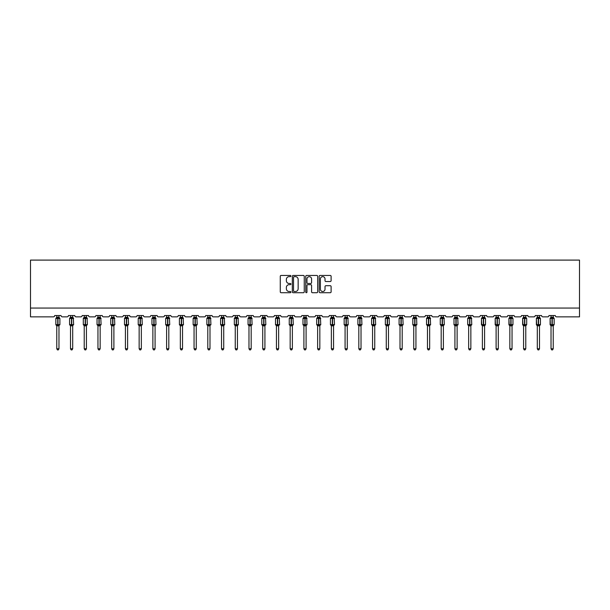 <?xml version="1.0" encoding="UTF-8"?>
<svg xmlns="http://www.w3.org/2000/svg" width="610" height="610" viewBox="0 0 610 610"><rect width="100%" height="100%" fill="white"/><g stroke="black" fill="none" stroke-linecap="round" stroke-linejoin="round"><path stroke-width="0.91" d="M290.917 276.04A0.602 0.602 0 0 0 290.314 275.438L281.134 275.438A0.862 0.862 0 0 0 280.272 276.299L280.272 291.847A0.862 0.862 0 0 0 281.134 292.716L290.314 292.716A0.602 0.602 0 0 0 290.917 292.106A0.602 0.602 0 0 0 290.314 291.504L289.125 291.504A2.768 2.768 0 0 1 286.364 288.743L286.364 287.447A2.768 2.768 0 0 1 289.125 284.679L290.314 284.679A0.602 0.602 0 0 0 290.917 284.077A0.602 0.602 0 0 0 290.314 283.475L289.125 283.475A2.768 2.768 0 0 1 286.364 280.707L286.364 279.41A2.768 2.768 0 0 1 289.125 276.65L290.314 276.65A0.602 0.602 0 0 0 290.917 276.04M330.246 281.53A0.862 0.862 0 0 0 331.108 280.661L331.108 276.299A0.862 0.862 0 0 0 330.246 275.438L320.052 275.438A0.862 0.862 0 0 0 319.19 276.299L319.19 291.847A0.862 0.862 0 0 0 320.052 292.716L330.246 292.716A0.862 0.862 0 0 0 331.108 291.847L331.108 286.578A0.862 0.862 0 0 0 330.246 285.716L325.885 285.716A0.862 0.862 0 0 0 325.023 286.578L325.023 289.193A2.31 2.31 0 0 1 322.713 291.504A2.31 2.31 0 0 1 320.395 289.193L320.395 278.961A2.31 2.31 0 0 1 322.713 276.65A2.31 2.31 0 0 1 325.023 278.961L325.023 280.661A0.862 0.862 0 0 0 325.885 281.53L330.246 281.53M579.5 308.058L579.5 260.096L30.5 260.096L30.5 316.857L53.383 316.857A1.319 1.319 0 0 0 54.702 315.538L61.038 315.538A1.319 1.319 0 0 0 62.357 316.857L67.115 316.857A1.319 1.319 0 0 0 68.434 315.538L74.771 315.538A1.319 1.319 0 0 0 76.09 316.857L80.84 316.857A1.319 1.319 0 0 0 82.159 315.538L88.496 315.538A1.319 1.319 0 0 0 89.815 316.857L94.573 316.857A1.319 1.319 0 0 0 95.892 315.538L102.228 315.538A1.319 1.319 0 0 0 103.547 316.857L108.298 316.857A1.319 1.319 0 0 0 109.617 315.538L115.953 315.538A1.319 1.319 0 0 0 117.28 316.857L122.03 316.857A1.319 1.319 0 0 0 123.35 315.538L129.686 315.538A1.319 1.319 0 0 0 131.005 316.857L135.755 316.857A1.319 1.319 0 0 0 137.082 315.538L143.419 315.538A1.319 1.319 0 0 0 144.738 316.857L149.488 316.857A1.319 1.319 0 0 0 150.807 315.538L157.144 315.538A1.319 1.319 0 0 0 158.463 316.857L163.221 316.857A1.319 1.319 0 0 0 164.54 315.538L170.876 315.538A1.319 1.319 0 0 0 172.195 316.857L176.946 316.857A1.319 1.319 0 0 0 178.265 315.538L184.601 315.538A1.319 1.319 0 0 0 185.92 316.857L190.678 316.857A1.319 1.319 0 0 0 191.998 315.538L198.334 315.538A1.319 1.319 0 0 0 199.653 316.857L204.403 316.857A1.319 1.319 0 0 0 205.722 315.538L212.059 315.538A1.319 1.319 0 0 0 213.386 316.857L218.136 316.857A1.319 1.319 0 0 0 219.455 315.538L225.791 315.538A1.319 1.319 0 0 0 227.111 316.857L231.861 316.857A1.319 1.319 0 0 0 233.188 315.538L239.524 315.538A1.319 1.319 0 0 0 240.843 316.857L245.594 316.857A1.319 1.319 0 0 0 246.913 315.538L253.249 315.538A1.319 1.319 0 0 0 254.568 316.857L259.326 316.857A1.319 1.319 0 0 0 260.645 315.538L266.982 315.538A1.319 1.319 0 0 0 268.301 316.857L273.051 316.857A1.319 1.319 0 0 0 274.37 315.538L280.707 315.538A1.319 1.319 0 0 0 282.026 316.857L286.784 316.857A1.319 1.319 0 0 0 288.103 315.538L294.439 315.538A1.319 1.319 0 0 0 295.758 316.857L300.509 316.857A1.319 1.319 0 0 0 301.828 315.538L308.172 315.538A1.319 1.319 0 0 0 309.491 316.857L314.241 316.857A1.319 1.319 0 0 0 315.561 315.538L321.897 315.538A1.319 1.319 0 0 0 323.216 316.857L327.974 316.857A1.319 1.319 0 0 0 329.293 315.538L335.63 315.538A1.319 1.319 0 0 0 336.949 316.857L341.699 316.857A1.319 1.319 0 0 0 343.018 315.538L349.355 315.538A1.319 1.319 0 0 0 350.674 316.857L355.432 316.857A1.319 1.319 0 0 0 356.751 315.538L363.087 315.538A1.319 1.319 0 0 0 364.406 316.857L369.157 316.857A1.319 1.319 0 0 0 370.476 315.538L376.812 315.538A1.319 1.319 0 0 0 378.139 316.857L382.889 316.857A1.319 1.319 0 0 0 384.208 315.538L390.545 315.538A1.319 1.319 0 0 0 391.864 316.857L396.614 316.857A1.319 1.319 0 0 0 397.941 315.538L404.278 315.538A1.319 1.319 0 0 0 405.597 316.857L410.347 316.857A1.319 1.319 0 0 0 411.666 315.538L418.002 315.538A1.319 1.319 0 0 0 419.322 316.857L424.08 316.857A1.319 1.319 0 0 0 425.399 315.538L431.735 315.538A1.319 1.319 0 0 0 433.054 316.857L437.805 316.857A1.319 1.319 0 0 0 439.124 315.538L445.46 315.538A1.319 1.319 0 0 0 446.779 316.857L451.537 316.857A1.319 1.319 0 0 0 452.856 315.538L459.193 315.538A1.319 1.319 0 0 0 460.512 316.857L465.262 316.857A1.319 1.319 0 0 0 466.581 315.538L472.918 315.538A1.319 1.319 0 0 0 474.245 316.857L478.995 316.857A1.319 1.319 0 0 0 480.314 315.538L486.65 315.538A1.319 1.319 0 0 0 487.969 316.857L492.72 316.857A1.319 1.319 0 0 0 494.047 315.538L500.383 315.538A1.319 1.319 0 0 0 501.702 316.857L506.452 316.857A1.319 1.319 0 0 0 507.772 315.538L514.108 315.538A1.319 1.319 0 0 0 515.427 316.857L520.185 316.857A1.319 1.319 0 0 0 521.504 315.538L527.841 315.538A1.319 1.319 0 0 0 529.16 316.857L533.91 316.857A1.319 1.319 0 0 0 535.229 315.538L541.566 315.538A1.319 1.319 0 0 0 542.885 316.857L547.643 316.857A1.319 1.319 0 0 0 548.962 315.538L555.298 315.538A1.319 1.319 0 0 0 556.617 316.857L579.5 316.857L579.5 308.058L30.5 308.058M304.245 276.299A0.862 0.862 0 0 0 303.383 275.438L293.189 275.438A0.862 0.862 0 0 0 292.32 276.299L292.32 291.847A0.862 0.862 0 0 0 293.189 292.716L303.383 292.716A0.862 0.862 0 0 0 304.245 291.847L304.245 276.299M306.616 275.438L316.811 275.438A0.862 0.862 0 0 1 317.68 276.299L317.68 291.847A0.862 0.862 0 0 1 316.811 292.716L312.45 292.716A0.862 0.862 0 0 1 311.588 291.847L311.588 285.541A0.862 0.862 0 0 0 310.726 284.679L307.829 284.679A0.862 0.862 0 0 0 306.967 285.541L306.967 292.106A0.602 0.602 0 0 1 306.357 292.716A0.602 0.602 0 0 1 305.755 292.106L305.755 276.299A0.862 0.862 0 0 1 306.616 275.438M294.134 276.65A0.602 0.602 0 0 0 293.532 277.253L293.532 290.901A0.602 0.602 0 0 0 294.134 291.504L295.392 291.504A2.768 2.768 0 0 0 298.153 288.743L298.153 279.41A2.768 2.768 0 0 0 295.392 276.65L294.134 276.65M311.588 278.999A2.31 2.31 0 0 0 309.278 276.688A2.31 2.31 0 0 0 306.967 278.999L306.967 282.605A0.862 0.862 0 0 0 307.829 283.475L310.726 283.475A0.862 0.862 0 0 0 311.588 282.605L311.588 278.999M58.972 315.538L58.972 317.291A0.968 0.923 180 0 0 59.483 318.1L56.135 318.054A0.442 0.442 0 0 0 55.845 318.466L55.845 324.627A0.442 0.442 0 0 0 56.135 325.038L59.483 324.993A0.968 0.923 -0 0 0 58.972 325.809L56.768 325.801A0.968 0.923 -0 0 0 56.265 324.993L56.265 324.993M56.768 315.538L56.768 317.33L57.736 317.2L57.736 324.627L59.894 324.627L59.894 318.466L55.845 318.466L55.845 324.627L57.736 324.627L57.736 325.892M58.972 325.809L58.972 348.76L56.768 348.76L56.768 325.801M57.736 317.2L58.972 317.284M56.448 318.382L56.768 317.33M58.972 317.33L59.292 318.382L58.972 317.33M56.448 324.711L56.768 325.763M59.292 324.711L58.972 325.763M58.972 348.76L58.308 349.904L57.431 349.904L56.768 348.76M59.894 318.466L59.605 318.054A0.442 0.442 0 0 1 59.734 318.123M59.605 325.038L59.894 324.627A0.442 0.442 0 0 1 59.871 324.772M72.697 315.538L72.697 317.284A0.968 0.923 180 0 0 73.208 318.1L69.868 318.054A0.442 0.442 0 0 0 69.578 318.466L69.578 324.627A0.442 0.442 0 0 0 69.868 325.038L69.578 324.627L73.627 324.627L73.337 318.054A0.442 0.442 0 0 1 73.459 318.123M73.337 325.038L73.627 324.627A0.442 0.442 0 0 1 73.596 324.772M72.697 325.809L70.501 325.801A0.968 0.923 -0 0 0 69.99 324.993L73.208 324.993A0.968 0.923 -0 0 0 72.697 325.809L72.697 348.76L72.041 349.904L71.164 349.904L70.501 348.76L70.501 325.801M86.429 315.538L86.429 317.284A0.968 0.923 180 0 0 86.94 318.1L83.593 318.054A0.442 0.442 0 0 0 83.303 318.466L83.303 324.627A0.442 0.442 0 0 0 83.593 325.038L83.303 324.627L87.352 324.627L87.062 318.054A0.442 0.442 0 0 1 87.192 318.123M87.062 325.038L87.352 324.627A0.442 0.442 0 0 1 87.329 324.772M86.429 325.809L84.226 325.801A0.968 0.923 -0 0 0 83.722 324.993L86.94 324.993A0.968 0.923 -0 0 0 86.429 325.809L86.429 348.76L85.766 349.904L84.889 349.904L84.226 348.76L84.226 325.801M100.162 315.538L100.162 317.284A0.968 0.923 180 0 0 100.665 318.1L97.325 318.054A0.442 0.442 0 0 0 97.036 318.466L97.036 324.627A0.442 0.442 0 0 0 97.325 325.038L97.036 324.627L101.085 324.627L100.795 318.054A0.442 0.442 0 0 1 100.925 318.123M100.795 325.038L101.085 324.627A0.442 0.442 0 0 1 101.062 324.772M100.162 325.809L97.958 325.801A0.968 0.923 -0 0 0 97.447 324.993L100.665 324.993A0.968 0.923 -0 0 0 100.162 325.809L100.162 348.76L99.499 349.904L98.622 349.904L97.958 348.76L97.958 325.801M113.887 315.538L113.887 317.284A0.968 0.923 180 0 0 114.398 318.1L111.05 318.054A0.442 0.442 0 0 0 110.761 318.466L110.761 324.627A0.442 0.442 0 0 0 111.05 325.038L110.761 324.627L114.81 324.627L114.527 318.054A0.442 0.442 0 0 1 114.65 318.123M114.527 325.038L114.81 324.627A0.442 0.442 0 0 1 114.787 324.772M113.887 325.809L111.691 325.801A0.968 0.923 -0 0 0 111.18 324.993L114.398 324.993A0.968 0.923 -0 0 0 113.887 325.809L113.887 348.76L113.231 349.904L112.347 349.904L111.691 348.76L111.691 325.801M70.501 325.946L69.99 324.993M70.501 348.76L72.697 348.76M70.501 315.538L70.501 317.33L72.697 317.291M70.18 318.382L70.501 317.33M72.704 317.33L73.017 318.382L72.704 317.33M70.18 324.711L70.501 325.763M73.017 324.711L72.704 325.763M84.226 325.946L83.722 324.993M84.226 348.76L86.429 348.76M84.226 315.538L84.226 317.33L86.429 317.291M83.913 318.382L84.226 317.33M86.429 317.33L86.75 318.382L86.429 317.33M83.913 324.711L84.226 325.763M86.75 324.711L86.429 325.763M97.958 325.946L97.447 324.993M97.958 348.76L100.162 348.76M97.958 315.538L97.958 317.33L100.162 317.291M97.638 318.382L97.958 317.33M100.162 317.33L100.475 318.382L100.162 317.33M97.638 324.711L97.958 325.763M100.475 324.711L100.162 325.763M111.691 325.946L111.18 324.993M111.691 348.76L113.887 348.76M111.691 315.538L111.691 317.33L113.887 317.291M111.371 318.382L111.691 317.33M113.887 317.33L114.207 318.382L113.887 317.33M111.371 324.711L111.691 325.763M114.207 324.711L113.887 325.763M127.62 315.538L127.62 317.284A0.968 0.923 180 0 0 128.123 318.1L124.783 318.054A0.442 0.442 0 0 0 124.493 318.466L124.493 324.627A0.442 0.442 0 0 0 124.783 325.038L124.493 324.627L128.542 324.627L128.252 318.054A0.442 0.442 0 0 1 128.382 318.123M128.252 325.038L128.542 324.627A0.442 0.442 0 0 1 128.519 324.772M127.62 325.809L125.416 325.801A0.968 0.923 -0 0 0 124.913 324.993L128.123 324.993A0.968 0.923 -0 0 0 127.62 325.809L127.62 348.76L126.956 349.904L126.079 349.904L125.416 348.76L125.416 325.801M125.416 325.946L124.913 324.993M125.416 348.76L127.62 348.76M125.416 315.538L125.416 317.33L127.62 317.291M125.096 318.382L125.416 317.33M127.62 317.33L127.94 318.382L127.62 317.33M125.096 324.711L125.416 325.763M127.94 324.711L127.62 325.763M141.345 315.538L141.345 317.284A0.968 0.923 180 0 0 141.855 318.1L138.508 318.054A0.442 0.442 0 0 0 138.226 318.466L138.226 324.627A0.442 0.442 0 0 0 138.508 325.038L138.226 324.627L142.275 324.627L141.985 318.054A0.442 0.442 0 0 1 142.107 318.123M141.985 325.038L142.275 324.627A0.442 0.442 0 0 1 142.244 324.772M141.345 325.809L139.149 325.801A0.968 0.923 -0 0 0 138.638 324.993L141.855 324.993A0.968 0.923 -0 0 0 141.345 325.809L141.345 348.76L140.689 349.904L139.804 349.904L139.149 348.76L139.149 325.801M139.149 325.946L138.638 324.993M139.149 348.76L141.345 348.76M139.149 315.538L139.149 317.33L141.345 317.291M138.828 318.382L139.149 317.33M141.345 317.33L141.665 318.382L141.345 317.33M138.828 324.711L139.149 325.763M141.665 324.711L141.345 325.763M155.077 315.538L155.077 317.284A0.968 0.923 180 0 0 155.588 318.1L152.241 318.054A0.442 0.442 0 0 0 151.951 318.466L151.951 324.627A0.442 0.442 0 0 0 152.241 325.038L151.951 324.627L156 324.627L155.71 318.054A0.442 0.442 0 0 1 155.84 318.123M155.71 325.038L156 324.627A0.442 0.442 0 0 1 155.977 324.772M155.077 325.809L152.874 325.801A0.968 0.923 -0 0 0 152.37 324.993L155.588 324.993A0.968 0.923 -0 0 0 155.077 325.809L155.077 348.76L154.414 349.904L153.537 349.904L152.874 348.76L152.874 325.801M152.874 325.946L152.37 324.993M152.874 348.76L155.077 348.76M152.874 315.538L152.874 317.33L155.077 317.291M152.561 318.382L152.874 317.33M155.077 317.33L155.398 318.382L155.077 317.33M152.561 324.711L152.874 325.763M155.398 324.711L155.077 325.763M168.81 315.538L168.81 317.284A0.968 0.923 180 0 0 169.313 318.1L165.973 318.054A0.442 0.442 0 0 0 165.684 318.466L165.684 324.627A0.442 0.442 0 0 0 165.973 325.038L165.684 324.627L169.732 324.627L169.443 318.054A0.442 0.442 0 0 1 169.565 318.123M169.443 325.038L169.732 324.627A0.442 0.442 0 0 1 169.71 324.772M168.81 325.809L166.606 325.801A0.968 0.923 -0 0 0 166.095 324.993L169.313 324.993A0.968 0.923 -0 0 0 168.81 325.809L168.81 348.76L168.147 349.904L167.27 349.904L166.606 348.76L166.606 325.801M166.606 325.946L166.095 324.993M166.606 348.76L168.81 348.76M166.606 315.538L166.606 317.33L168.81 317.291M166.286 318.382L166.606 317.33M168.81 317.33L169.123 318.382L168.81 317.33M166.286 324.711L166.606 325.763M169.123 324.711L168.81 325.763M182.535 315.538L182.535 317.284A0.968 0.923 180 0 0 183.046 318.1L179.698 318.054A0.442 0.442 0 0 0 179.409 318.466L179.409 324.627A0.442 0.442 0 0 0 179.698 325.038L179.409 324.627L183.457 324.627L183.168 318.054A0.442 0.442 0 0 1 183.297 318.123M183.168 325.038L183.457 324.627A0.442 0.442 0 0 1 183.435 324.772M182.535 325.809L180.339 325.801A0.968 0.923 -0 0 0 179.828 324.993L183.046 324.993A0.968 0.923 -0 0 0 182.535 325.809L182.535 348.76L181.871 349.904L180.995 349.904L180.339 348.76L180.339 325.801M180.339 325.946L179.828 324.993M180.339 348.76L182.535 348.76M180.339 315.538L180.331 317.33L182.535 317.291M180.019 318.382L180.331 317.33M182.535 317.33L182.855 318.382L182.535 317.33M180.019 324.711L180.331 325.763M182.855 324.711L182.535 325.763M196.267 315.538L196.267 317.284A0.968 0.923 180 0 0 196.771 318.1L193.431 318.054A0.442 0.442 0 0 0 193.141 318.466L193.141 324.627A0.442 0.442 0 0 0 193.431 325.038L193.141 324.627L197.19 324.627L196.9 318.054A0.442 0.442 0 0 1 197.03 318.123M196.9 325.038L197.19 324.627A0.442 0.442 0 0 1 197.167 324.772M196.267 325.809L194.064 325.801A0.968 0.923 -0 0 0 193.553 324.993L196.771 324.993A0.968 0.923 -0 0 0 196.267 325.809L196.267 348.76L195.604 349.904L194.727 349.904L194.064 348.76L194.064 325.801M194.064 325.946L193.553 324.993M194.064 348.76L196.267 348.76M194.064 315.538L194.064 317.33L196.267 317.291M193.744 318.382L194.064 317.33M196.267 317.33L196.588 318.382L196.267 317.33M193.744 324.711L194.064 325.763M196.588 324.711L196.267 325.763M209.992 315.538L209.992 317.284A0.968 0.923 180 0 0 210.503 318.1L207.156 318.054A0.442 0.442 0 0 0 206.866 318.466L206.866 324.627A0.442 0.442 0 0 0 207.156 325.038L206.866 324.627L210.915 324.627L210.633 318.054A0.442 0.442 0 0 1 210.755 318.123M210.633 325.038L210.915 324.627A0.442 0.442 0 0 1 210.892 324.772M209.992 325.809L207.796 325.801A0.968 0.923 -0 0 0 207.286 324.993L210.503 324.993A0.968 0.923 -0 0 0 209.992 325.809L209.992 348.76L209.337 349.904L208.452 349.904L207.796 348.76L207.796 325.801M207.796 325.946L207.286 324.993M207.796 348.76L209.992 348.76M207.796 315.538L207.796 317.33L209.992 317.291M207.476 318.382L207.796 317.33M209.992 317.33L210.313 318.382L209.992 317.33M207.476 324.711L207.796 325.763M210.313 324.711L209.992 325.763M223.725 315.538L223.725 317.284A0.968 0.923 180 0 0 224.228 318.1L220.889 318.054A0.442 0.442 0 0 0 220.599 318.466L220.599 324.627A0.442 0.442 0 0 0 220.889 325.038L220.599 324.627L224.648 324.627L224.358 318.054A0.442 0.442 0 0 1 224.488 318.123M224.358 325.038L224.648 324.627A0.442 0.442 0 0 1 224.625 324.772M223.725 325.809L221.521 325.801A0.968 0.923 -0 0 0 221.018 324.993L224.228 324.993A0.968 0.923 -0 0 0 223.725 325.809L223.725 348.76L223.062 349.904L222.185 349.904L221.521 348.76L221.521 325.801M221.521 325.946L221.018 324.993M221.521 348.76L223.725 348.76M221.521 315.538L221.521 317.33L223.725 317.291M221.201 318.382L221.521 317.33M223.725 317.33L224.045 318.382L223.725 317.33M221.201 324.711L221.521 325.763M224.045 324.711L223.725 325.763M237.45 315.538L237.45 317.284A0.968 0.923 180 0 0 237.961 318.1L234.621 318.054A0.442 0.442 0 0 0 234.331 318.466L234.331 324.627A0.442 0.442 0 0 0 234.621 325.038L234.331 324.627L238.38 324.627L238.091 318.054A0.442 0.442 0 0 1 238.213 318.123M238.091 325.038L238.38 324.627A0.442 0.442 0 0 1 238.35 324.772M237.45 325.809L235.254 325.801A0.968 0.923 -0 0 0 234.743 324.993L237.961 324.993A0.968 0.923 -0 0 0 237.45 325.809L237.45 348.76L236.794 349.904L235.91 349.904L235.254 348.76L235.254 325.801M235.254 325.946L234.743 324.993M235.254 348.76L237.45 348.76M235.254 315.538L235.254 317.33L237.45 317.291M234.934 318.382L235.254 317.33M237.45 317.33L237.77 318.382L237.45 317.33M234.934 324.711L235.254 325.763M237.77 324.711L237.45 325.763M251.183 315.538L251.183 317.284A0.968 0.923 180 0 0 251.694 318.1L248.346 318.054A0.442 0.442 0 0 0 248.056 318.466L248.056 324.627A0.442 0.442 0 0 0 248.346 325.038L248.056 324.627L252.105 324.627L251.816 318.054A0.442 0.442 0 0 1 251.945 318.123M251.816 325.038L252.105 324.627A0.442 0.442 0 0 1 252.083 324.772M251.183 325.809L248.979 325.801A0.968 0.923 -0 0 0 248.476 324.993L251.694 324.993A0.968 0.923 -0 0 0 251.183 325.809L251.183 348.76L250.519 349.904L249.642 349.904L248.979 348.76L248.979 325.801M248.979 325.946L248.476 324.993M248.979 348.76L251.183 348.76M248.979 315.538L248.979 317.33L251.183 317.291M248.666 318.382L248.979 317.33M251.183 317.33L251.503 318.382L251.183 317.33M248.666 324.711L248.979 325.763M251.503 324.711L251.183 325.763M264.915 315.538L264.915 317.284A0.968 0.923 180 0 0 265.419 318.1L262.079 318.054A0.442 0.442 0 0 0 261.789 318.466L261.789 324.627A0.442 0.442 0 0 0 262.079 325.038L261.789 324.627L265.838 324.627L265.548 318.054A0.442 0.442 0 0 1 265.67 318.123M265.838 324.627A0.442 0.442 0 0 1 265.548 325.038L265.838 324.627M264.915 325.809L262.712 325.801A0.968 0.923 -0 0 0 262.201 324.993L265.419 324.993A0.968 0.923 -0 0 0 264.915 325.809L264.915 348.76L264.252 349.904L263.375 349.904L262.712 348.76L262.712 325.801M262.712 325.946L262.201 324.993M262.712 348.76L264.915 348.76M262.712 315.538L262.712 317.33L264.915 317.291M262.392 318.382L262.712 317.33M264.915 317.33L265.228 318.382L264.915 317.33M262.392 324.711L262.712 325.763M265.228 324.711L264.915 325.763M278.64 315.538L278.64 317.284A0.968 0.923 180 0 0 279.151 318.1L275.804 318.054A0.442 0.442 0 0 0 275.514 318.466L275.514 324.627A0.442 0.442 0 0 0 275.804 325.038L275.514 324.627L279.563 324.627L279.273 318.054A0.442 0.442 0 0 1 279.403 318.123M279.563 324.627A0.442 0.442 0 0 1 279.273 325.038L279.563 324.627M278.64 325.809L276.444 325.801A0.968 0.923 -0 0 0 275.933 324.993L279.151 324.993A0.968 0.923 -0 0 0 278.64 325.809L278.64 348.76L277.977 349.904L277.1 349.904L276.444 348.76L276.444 325.801M276.444 325.946L275.933 324.993M276.444 348.76L278.64 348.76M276.444 315.538L276.437 317.33L278.64 317.291M276.124 318.382L276.437 317.33M278.64 317.33L278.961 318.382L278.64 317.33M276.124 324.711L276.437 325.763M278.961 324.711L278.64 325.763M292.373 315.538L292.373 317.284A0.968 0.923 180 0 0 292.876 318.1L289.536 318.054A0.442 0.442 0 0 0 289.247 318.466L289.247 324.627A0.442 0.442 0 0 0 289.536 325.038L289.247 324.627L293.296 324.627L293.006 318.054A0.442 0.442 0 0 1 293.135 318.123M293.296 324.627A0.442 0.442 0 0 1 293.006 325.038L293.296 324.627M292.373 325.809L290.169 325.801A0.968 0.923 -0 0 0 289.659 324.993L292.876 324.993A0.968 0.923 -0 0 0 292.373 325.809L292.373 348.76L291.71 349.904L290.833 349.904L290.169 348.76L290.169 325.801M290.169 325.946L289.659 324.993M290.169 348.76L292.373 348.76M290.169 315.538L290.169 317.33L292.373 317.291M289.849 318.382L290.169 317.33M292.373 317.33L292.693 318.382L292.373 317.33M289.849 324.711L290.169 325.763M292.693 324.711L292.373 325.763M306.098 315.538L306.098 317.284A0.968 0.923 180 0 0 306.609 318.1L303.262 318.054A0.442 0.442 0 0 0 302.979 318.466L302.979 324.627A0.442 0.442 0 0 0 303.262 325.038L302.979 324.627L307.021 324.627L306.738 318.054A0.442 0.442 0 0 1 306.861 318.123M307.021 324.627A0.442 0.442 0 0 1 306.738 325.038L307.021 324.627M306.098 325.809L303.902 325.801A0.968 0.923 -0 0 0 303.391 324.993L306.609 324.993A0.968 0.923 -0 0 0 306.098 325.809L306.098 348.76L305.442 349.904L304.558 349.904L303.902 348.76L303.902 325.801M303.902 325.946L303.391 324.993M303.902 348.76L306.098 348.76M303.902 315.538L303.902 317.33L306.098 317.291M303.582 318.382L303.902 317.33M306.098 317.33L306.418 318.382L306.098 317.33M303.582 324.711L303.902 325.763M306.418 324.711L306.098 325.763M319.831 315.538L319.831 317.284A0.968 0.923 180 0 0 320.341 318.1L316.994 318.054A0.442 0.442 0 0 0 316.704 318.466L316.704 324.627A0.442 0.442 0 0 0 316.994 325.038L316.704 324.627L320.753 324.627L320.463 318.054A0.442 0.442 0 0 1 320.593 318.123M320.753 324.627A0.442 0.442 0 0 1 320.463 325.038L320.753 324.627M319.831 325.809L317.627 325.801A0.968 0.923 -0 0 0 317.124 324.993L320.341 324.993A0.968 0.923 -0 0 0 319.831 325.809L319.831 348.76L319.167 349.904L318.29 349.904L317.627 348.76L317.627 325.801M317.627 325.946L317.124 324.993M317.627 348.76L319.831 348.76M317.627 315.538L317.627 317.33L319.831 317.291M317.307 318.382L317.627 317.33M319.831 317.33L320.151 318.382L319.831 317.33M317.307 324.711L317.627 325.763M320.151 324.711L319.831 325.763M333.556 315.538L333.556 317.284A0.968 0.923 180 0 0 334.066 318.1L330.727 318.054A0.442 0.442 0 0 0 330.437 318.466L330.437 324.627A0.442 0.442 0 0 0 330.727 325.038L330.437 324.627L334.486 324.627L334.196 318.054A0.442 0.442 0 0 1 334.318 318.123M334.486 324.627A0.442 0.442 0 0 1 334.196 325.038L334.486 324.627M333.556 325.809L331.36 325.801A0.968 0.923 -0 0 0 330.849 324.993L334.066 324.993A0.968 0.923 -0 0 0 333.556 325.809L333.556 348.76L332.9 349.904L332.023 349.904L331.36 348.76L331.36 325.801M331.36 325.946L330.849 324.993M331.36 348.76L333.556 348.76M331.36 315.538L331.36 317.33L333.556 317.291M331.039 318.382L331.36 317.33M333.563 317.33L333.876 318.382L333.563 317.33M331.039 324.711L331.36 325.763M333.876 324.711L333.563 325.763M347.288 315.538L347.288 317.284A0.968 0.923 180 0 0 347.799 318.1L344.452 318.054A0.442 0.442 0 0 0 344.162 318.466L344.162 324.627A0.442 0.442 0 0 0 344.452 325.038L344.162 324.627L348.211 324.627L347.921 318.054A0.442 0.442 0 0 1 348.051 318.123M348.211 324.627A0.442 0.442 0 0 1 347.921 325.038L348.211 324.627M347.288 325.809L345.085 325.801A0.968 0.923 -0 0 0 344.581 324.993L347.799 324.993A0.968 0.923 -0 0 0 347.288 325.809L347.288 348.76L346.625 349.904L345.748 349.904L345.085 348.76L345.085 325.801M345.085 325.946L344.581 324.993M345.085 348.76L347.288 348.76M345.085 315.538L345.085 317.33L347.288 317.291M344.772 318.382L345.085 317.33M347.288 317.33L347.608 318.382L347.288 317.33M344.772 324.711L345.085 325.763M347.608 324.711L347.288 325.763M361.021 315.538L361.021 317.284A0.968 0.923 180 0 0 361.524 318.1L358.184 318.054A0.442 0.442 0 0 0 357.895 318.466L357.895 324.627A0.442 0.442 0 0 0 358.184 325.038L357.895 324.627L361.943 324.627L361.654 318.054A0.442 0.442 0 0 1 361.783 318.123M361.943 324.627A0.442 0.442 0 0 1 361.654 325.038L361.943 324.627M361.021 325.809L358.817 325.801A0.968 0.923 -0 0 0 358.306 324.993L361.524 324.993A0.968 0.923 -0 0 0 361.021 325.809L361.021 348.76L360.358 349.904L359.481 349.904L358.817 348.76L358.817 325.801M358.817 325.946L358.306 324.993M358.817 348.76L361.021 348.76M358.817 315.538L358.817 317.33L361.021 317.291M358.497 318.382L358.817 317.33M361.021 317.33L361.333 318.382L361.021 317.33M358.497 324.711L358.817 325.763M361.333 324.711L361.021 325.763M374.746 315.538L374.746 317.284A0.968 0.923 180 0 0 375.257 318.1L371.909 318.054A0.442 0.442 0 0 0 371.62 318.466L371.62 324.627A0.442 0.442 0 0 0 371.909 325.038L371.62 324.627L375.668 324.627L375.379 318.054A0.442 0.442 0 0 1 375.508 318.123M375.668 324.627A0.442 0.442 0 0 1 375.379 325.038L375.668 324.627M374.746 325.809L372.55 325.801A0.968 0.923 -0 0 0 372.039 324.993L375.257 324.993A0.968 0.923 -0 0 0 374.746 325.809L374.746 348.76L374.09 349.904L373.206 349.904L372.55 348.76L372.55 325.801M372.55 325.946L372.039 324.993M372.55 348.76L374.746 348.76M372.55 315.538L372.55 317.33L374.746 317.291M372.23 318.382L372.55 317.33M374.746 317.33L375.066 318.382L374.746 317.33M372.23 324.711L372.55 325.763M375.066 324.711L374.746 325.763M388.478 315.538L388.478 317.284A0.968 0.923 180 0 0 388.982 318.1L385.642 318.054A0.442 0.442 0 0 0 385.352 318.466L385.352 324.627A0.442 0.442 0 0 0 385.642 325.038L385.352 324.627L389.401 324.627L389.111 318.054A0.442 0.442 0 0 1 389.241 318.123M389.401 324.627A0.442 0.442 0 0 1 389.111 325.038L389.401 324.627M388.478 325.809L386.275 325.801A0.968 0.923 -0 0 0 385.772 324.993L388.982 324.993A0.968 0.923 -0 0 0 388.478 325.809L388.478 348.76L387.815 349.904L386.938 349.904L386.275 348.76L386.275 325.801M386.275 325.946L385.772 324.993M386.275 348.76L388.478 348.76M386.275 315.538L386.275 317.33L388.478 317.291M385.955 318.382L386.275 317.33M388.478 317.33L388.799 318.382L388.478 317.33M385.955 324.711L386.275 325.763M388.799 324.711L388.478 325.763M402.203 315.538L402.203 317.284A0.968 0.923 180 0 0 402.714 318.1L399.367 318.054A0.442 0.442 0 0 0 399.085 318.466L399.085 324.627A0.442 0.442 0 0 0 399.367 325.038L399.085 324.627L403.134 324.627L402.844 318.054A0.442 0.442 0 0 1 402.966 318.123M403.134 324.627A0.442 0.442 0 0 1 402.844 325.038L403.134 324.627M402.203 325.809L400.007 325.801A0.968 0.923 -0 0 0 399.497 324.993L402.714 324.993A0.968 0.923 -0 0 0 402.203 325.809L402.203 348.76L401.548 349.904L400.663 349.904L400.007 348.76L400.007 325.801M400.007 325.946L399.497 324.993M400.007 348.76L402.203 348.76M400.007 315.538L400.007 317.33L402.203 317.291M399.687 318.382L400.007 317.33M402.203 317.33L402.524 318.382L402.203 317.33M399.687 324.711L400.007 325.763M402.524 324.711L402.203 325.763M415.936 315.538L415.936 317.284A0.968 0.923 180 0 0 416.447 318.1L413.1 318.054A0.442 0.442 0 0 0 412.81 318.466L412.81 324.627A0.442 0.442 0 0 0 413.1 325.038L412.81 324.627L416.859 324.627L416.569 318.054A0.442 0.442 0 0 1 416.699 318.123M416.859 324.627A0.442 0.442 0 0 1 416.569 325.038L416.859 324.627M415.936 325.809L413.733 325.801A0.968 0.923 -0 0 0 413.229 324.993L416.447 324.993A0.968 0.923 -0 0 0 415.936 325.809L415.936 348.76L415.273 349.904L414.396 349.904L413.733 348.76L413.733 325.801M413.733 325.946L413.229 324.993M413.733 348.76L415.936 348.76M413.733 315.538L413.733 317.33L415.936 317.291M413.412 318.382L413.733 317.33M415.936 317.33L416.256 318.382L415.936 317.33M413.412 324.711L413.733 325.763M416.256 324.711L415.936 325.763M429.661 315.538L429.661 317.284A0.968 0.923 180 0 0 430.172 318.1L426.832 318.054A0.442 0.442 0 0 0 426.542 318.466L426.542 324.627A0.442 0.442 0 0 0 426.832 325.038L426.542 324.627L430.591 324.627L430.302 318.054A0.442 0.442 0 0 1 430.424 318.123M430.591 324.627A0.442 0.442 0 0 1 430.302 325.038L430.591 324.627M429.661 325.809L427.465 325.801A0.968 0.923 -0 0 0 426.954 324.993L430.172 324.993A0.968 0.923 -0 0 0 429.661 325.809L429.661 348.76L429.005 349.904L428.128 349.904L427.465 348.76L427.465 325.801M427.465 325.946L426.954 324.993M427.465 348.76L429.661 348.76M427.465 315.538L427.465 317.33L429.661 317.291M427.145 318.382L427.465 317.33M429.669 317.33L429.981 318.382L429.669 317.33M427.145 324.711L427.465 325.763M429.981 324.711L429.669 325.763M443.394 315.538L443.394 317.284A0.968 0.923 180 0 0 443.905 318.1L440.557 318.054A0.442 0.442 0 0 0 440.267 318.466L440.267 324.627A0.442 0.442 0 0 0 440.557 325.038L440.267 324.627L444.316 324.627L444.027 318.054A0.442 0.442 0 0 1 444.156 318.123M444.316 324.627A0.442 0.442 0 0 1 444.027 325.038L444.316 324.627M443.394 325.809L441.19 325.801A0.968 0.923 -0 0 0 440.687 324.993L443.905 324.993A0.968 0.923 -0 0 0 443.394 325.809L443.394 348.76L442.73 349.904L441.853 349.904L441.19 348.76L441.19 325.801M441.19 325.946L440.687 324.993M441.19 348.76L443.394 348.76M441.19 315.538L441.19 317.33L443.394 317.291M440.877 318.382L441.19 317.33M443.394 317.33L443.714 318.382L443.394 317.33M440.877 324.711L441.19 325.763M443.714 324.711L443.394 325.763M457.126 315.538L457.126 317.284A0.968 0.923 180 0 0 457.63 318.1L454.29 318.054A0.442 0.442 0 0 0 454 318.466L454 324.627A0.442 0.442 0 0 0 454.29 325.038L454 324.627L458.049 324.627L457.759 318.054A0.442 0.442 0 0 1 457.889 318.123M458.049 324.627A0.442 0.442 0 0 1 457.759 325.038L458.049 324.627M457.126 325.809L454.923 325.801A0.968 0.923 -0 0 0 454.412 324.993L457.63 324.993A0.968 0.923 -0 0 0 457.126 325.809L457.126 348.76L456.463 349.904L455.586 349.904L454.923 348.76L454.923 325.801M454.923 325.946L454.412 324.993M454.923 348.76L457.126 348.76M454.923 315.538L454.923 317.33L457.126 317.291M454.603 318.382L454.923 317.33M457.126 317.33L457.439 318.382L457.126 317.33M454.603 324.711L454.923 325.763M457.439 324.711L457.126 325.763M470.851 315.538L470.851 317.284A0.968 0.923 180 0 0 471.362 318.1L468.015 318.054A0.442 0.442 0 0 0 467.725 318.466L467.725 324.627A0.442 0.442 0 0 0 468.015 325.038L467.725 324.627L471.774 324.627L471.492 318.054A0.442 0.442 0 0 1 471.614 318.123M471.774 324.627A0.442 0.442 0 0 1 471.492 325.038L471.774 324.627M470.851 325.809L468.655 325.801A0.968 0.923 -0 0 0 468.144 324.993L471.362 324.993A0.968 0.923 -0 0 0 470.851 325.809L470.851 348.76L470.196 349.904L469.311 349.904L468.655 348.76L468.655 325.801M468.655 325.946L468.144 324.993M468.655 348.76L470.851 348.76M468.655 315.538L468.655 317.33L470.851 317.291M470.851 325.763L471.362 324.993M468.335 318.382L468.655 317.33M470.851 317.33L471.172 318.382L470.851 317.33M468.335 324.711L468.655 325.763M482.38 325.946L481.747 325.038L483.349 325.023L483.349 324.627L481.458 324.627A0.442 0.442 0 0 0 481.747 325.038L481.458 318.466A0.442 0.442 0 0 1 481.747 318.054L481.458 318.466L483.349 318.466L483.349 318.069L481.747 318.054L482.38 317.147M482.38 325.801L482.38 348.76L484.584 348.76L484.584 325.763L482.38 325.801A0.968 0.923 -0 0 0 481.877 324.993M484.584 317.284L484.584 317.284A0.968 0.923 180 0 0 485.087 318.1L483.349 318.069L483.349 317.2L484.584 317.33L484.584 315.538M483.349 325.892L483.349 325.023L485.087 324.993A0.968 0.923 -0 0 0 484.584 325.809M485.507 324.627L485.507 318.466L483.349 318.466L483.349 324.627L485.507 324.627L484.584 325.946L485.217 325.038M482.38 315.538L482.38 317.33L483.349 317.2M484.584 325.763L485.087 324.993M482.06 318.382L482.38 317.33M484.584 317.33L484.904 318.382L484.584 317.33M482.06 324.711L482.38 325.763M484.584 348.76L483.921 349.904L483.044 349.904L482.38 348.76M496.113 325.946L495.472 325.038L497.081 325.023L497.081 324.627L495.19 324.627A0.442 0.442 0 0 0 495.472 325.038L495.19 318.466A0.442 0.442 0 0 1 495.472 318.054L495.19 318.466L497.081 318.466L497.081 318.069L495.472 318.054L496.113 317.147M496.113 325.801L496.113 348.76L498.309 348.76L498.309 325.763L496.113 325.801A0.968 0.923 -0 0 0 495.602 324.993M498.309 317.284L498.309 317.284A0.968 0.923 180 0 0 498.82 318.1L497.081 318.069L497.081 317.2L498.309 317.33L498.309 315.538M499.239 324.627L499.239 318.466L497.081 318.466L497.081 324.627L499.239 324.627L498.309 325.946L498.95 325.038M496.113 315.538L496.113 317.33L497.081 317.2M497.081 325.892L497.081 325.023L498.82 324.993A0.968 0.923 -0 0 0 498.309 325.809M495.793 318.382L496.113 317.33M498.309 317.33L498.629 318.382L498.309 317.33M495.793 324.711L496.113 325.763M498.629 324.711L498.309 325.763M498.309 348.76L497.653 349.904L496.769 349.904L496.113 348.76M509.838 325.946L509.205 325.038L510.806 325.023L510.806 324.627L508.915 324.627A0.442 0.442 0 0 0 509.205 325.038L508.915 318.466A0.442 0.442 0 0 1 509.205 318.054L508.915 318.466L510.806 318.466L510.806 318.069L509.205 318.054L509.838 317.147M509.838 325.801L509.838 348.76L512.042 348.76L512.042 325.763L509.838 325.801A0.968 0.923 -0 0 0 509.335 324.993M512.042 317.284L512.042 317.284A0.968 0.923 180 0 0 512.553 318.1L510.806 318.069L510.806 317.2L512.042 317.33L512.042 315.538M510.806 325.892L510.806 325.023L512.553 324.993A0.968 0.923 -0 0 0 512.042 325.809M512.964 324.627L512.964 318.466L510.806 318.466L510.806 324.627L512.964 324.627L512.042 325.946L512.674 325.038M509.838 315.538L509.838 317.33L510.806 317.2M512.042 325.763L512.553 324.993M509.525 318.382L509.838 317.33M512.042 317.33L512.362 318.382L512.042 317.33M509.525 324.711L509.838 325.763M512.042 348.76L511.378 349.904L510.501 349.904L509.838 348.76M523.571 325.946L522.938 325.038L524.539 325.023L524.539 324.627L522.648 324.627A0.442 0.442 0 0 0 522.938 325.038L522.648 318.466A0.442 0.442 0 0 1 522.938 318.054L522.648 318.466L524.539 318.466L524.539 318.069L522.938 318.054L523.571 317.147M523.571 325.801L523.571 348.76L525.774 348.76L525.774 325.763L523.571 325.801A0.968 0.923 -0 0 0 523.06 324.993M525.774 317.284L525.774 317.284A0.968 0.923 180 0 0 526.278 318.1L524.539 318.069L524.539 317.2L525.774 317.33L525.774 315.538M526.697 324.627L526.697 318.466L524.539 318.466L524.539 324.627L526.697 324.627L525.774 325.946L526.407 325.038M523.571 315.538L523.571 317.33L524.539 317.2M524.539 325.892L524.539 325.023L526.278 324.993A0.968 0.923 -0 0 0 525.774 325.809M523.25 318.382L523.571 317.33M525.774 317.33L526.087 318.382L525.774 317.33M523.25 324.711L523.571 325.763M526.087 324.711L525.774 325.763M525.774 348.76L525.111 349.904L524.234 349.904L523.571 348.76M537.303 325.946L536.663 325.038L538.264 325.023L538.264 324.627L536.373 324.627A0.442 0.442 0 0 0 536.663 325.038L536.373 318.466A0.442 0.442 0 0 1 536.663 318.054L536.373 318.466L538.264 318.466L538.264 318.069L536.663 318.054L537.303 317.147M537.303 325.801L537.303 348.76L539.499 348.76L539.499 325.763L537.303 325.801A0.968 0.923 -0 0 0 536.792 324.993M539.499 317.284L539.499 317.284A0.968 0.923 180 0 0 540.01 318.1L538.264 318.069L538.264 317.2L539.499 317.33L539.499 315.538M538.264 325.892L538.264 325.023L540.01 324.993A0.968 0.923 -0 0 0 539.499 325.809M540.422 324.627L540.422 318.466L538.264 318.466L538.264 324.627L540.422 324.627L539.499 325.946L540.132 325.038M537.303 315.538L537.296 317.33L538.264 317.2M539.499 325.763L540.01 324.993M536.983 318.382L537.296 317.33M539.499 317.33L539.819 318.382L539.499 317.33M536.983 324.711L537.296 325.763M539.499 348.76L538.836 349.904L537.959 349.904L537.303 348.76M551.028 325.946L550.395 325.038L551.997 325.023L551.997 324.627L550.106 324.627A0.442 0.442 0 0 0 550.395 325.038L550.106 318.466A0.442 0.442 0 0 1 550.395 318.054L550.106 318.466L551.997 318.466L551.997 318.069L550.395 318.054L551.028 317.147M551.028 325.801L551.028 348.76L553.232 348.76L553.232 325.763L551.028 325.801A0.968 0.923 -0 0 0 550.517 324.993M553.232 317.284L553.232 317.284A0.968 0.923 180 0 0 553.735 318.1L551.997 318.069L551.997 317.2L553.232 317.33L553.232 315.538M554.154 324.627L554.154 318.466L551.997 318.466L551.997 324.627L554.154 324.627L553.232 325.946L553.865 325.038M551.028 315.538L551.028 317.33L551.997 317.2M551.997 325.892L551.997 325.023L553.735 324.993A0.968 0.923 -0 0 0 553.232 325.809M550.708 318.382L551.028 317.33M553.232 317.33L553.552 318.382L553.232 317.33M550.708 324.711L551.028 325.763M553.552 324.711L553.232 325.763M553.232 348.76L552.568 349.904L551.692 349.904L551.028 348.76M58.003 325.892L58.003 317.2M56.265 318.1A0.968 0.923 180 0 0 56.768 317.284M71.469 317.2L71.469 318.466L69.578 318.466L70.501 317.147M73.627 318.466L71.469 318.466L71.469 325.892M71.736 325.892L71.736 317.2M69.99 318.1A0.968 0.923 180 0 0 70.501 317.284M85.194 317.2L85.194 318.466L83.303 318.466L84.226 317.147M87.352 318.466L85.194 318.466L85.194 325.892M85.461 325.892L85.461 317.2M83.722 318.1A0.968 0.923 180 0 0 84.226 317.284M98.927 317.2L98.927 318.466L97.036 318.466L97.958 317.147M101.085 318.466L98.927 318.466L98.927 325.892M99.194 325.892L99.194 317.2M97.447 318.1A0.968 0.923 180 0 0 97.958 317.284M112.659 317.2L112.659 318.466L110.761 318.466L111.691 317.147M114.81 318.466L112.659 318.466L112.659 325.892M112.919 325.892L112.919 317.2M111.18 318.1A0.968 0.923 180 0 0 111.691 317.284M126.384 317.2L126.384 318.466L124.493 318.466L125.416 317.147M128.542 318.466L126.384 318.466L126.384 325.892M126.651 325.892L126.651 317.2M124.913 318.1A0.968 0.923 180 0 0 125.416 317.284M140.117 317.2L140.117 318.466L138.226 318.466L139.149 317.147M142.275 318.466L140.117 318.466L140.117 325.892M140.376 325.892L140.376 317.2M138.638 318.1A0.968 0.923 180 0 0 139.149 317.284M153.842 317.2L153.842 318.466L151.951 318.466L152.874 317.147M156 318.466L153.842 318.466L153.842 325.892M154.109 325.892L154.109 317.2M152.37 318.1A0.968 0.923 180 0 0 152.874 317.284M167.575 317.2L167.575 318.466L165.684 318.466L166.606 317.147M169.732 318.466L167.575 318.466L167.575 325.892M167.841 325.892L167.841 317.2M166.095 318.1A0.968 0.923 180 0 0 166.606 317.284M181.3 317.2L181.3 318.466L179.409 318.466L180.339 317.147M183.457 318.466L181.3 318.466L181.3 325.892M181.566 325.892L181.566 317.2M179.828 318.1A0.968 0.923 180 0 0 180.339 317.284M195.032 317.2L195.032 318.466L193.141 318.466L194.064 317.147M197.19 318.466L195.032 318.466L195.032 325.892M195.299 325.892L195.299 317.2M193.553 318.1A0.968 0.923 180 0 0 194.064 317.284M208.765 317.2L208.765 318.466L206.866 318.466L207.796 317.147M210.915 318.466L208.765 318.466L208.765 325.892M209.024 325.892L209.024 317.2M207.286 318.1A0.968 0.923 180 0 0 207.796 317.284M222.49 317.2L222.49 318.466L220.599 318.466L221.521 317.147M224.648 318.466L222.49 318.466L222.49 325.892M222.757 325.892L222.757 317.2M221.018 318.1A0.968 0.923 180 0 0 221.521 317.284M236.222 317.2L236.222 318.466L234.331 318.466L235.254 317.147M238.38 318.466L236.222 318.466L236.222 325.892M236.482 325.892L236.482 317.2M234.743 318.1A0.968 0.923 180 0 0 235.254 317.284M249.947 317.2L249.947 318.466L248.056 318.466L248.979 317.147M252.105 318.466L249.947 318.466L249.947 325.892M250.214 325.892L250.214 317.2M248.476 318.1A0.968 0.923 180 0 0 248.979 317.284M263.68 317.2L263.68 318.466L261.789 318.466L262.712 317.147M265.838 318.466L263.68 318.466L263.68 325.892M263.947 325.892L263.947 317.2M262.201 318.1A0.968 0.923 180 0 0 262.712 317.284M277.413 317.2L277.413 318.466L275.514 318.466L276.444 317.147M279.563 318.466L277.413 318.466L277.413 325.892M277.672 325.892L277.672 317.2M275.933 318.1A0.968 0.923 180 0 0 276.444 317.284M291.138 317.2L291.138 318.466L289.247 318.466L290.169 317.147M293.296 318.466L291.138 318.466L291.138 325.892M291.405 325.892L291.405 317.2M289.659 318.1A0.968 0.923 180 0 0 290.169 317.284M304.87 317.2L304.87 318.466L302.979 318.466L303.902 317.147M307.021 318.466L304.87 318.466L304.87 325.892M305.13 325.892L305.13 317.2M303.391 318.1A0.968 0.923 180 0 0 303.902 317.284M318.595 317.2L318.595 318.466L316.704 318.466L317.627 317.147M320.753 318.466L318.595 318.466L318.595 325.892M318.862 325.892L318.862 317.2M317.124 318.1A0.968 0.923 180 0 0 317.627 317.284M332.328 317.2L332.328 318.466L330.437 318.466L331.36 317.147M334.486 318.466L332.328 318.466L332.328 325.892M332.587 325.892L332.587 317.2M330.849 318.1A0.968 0.923 180 0 0 331.36 317.284M346.053 317.2L346.053 318.466L344.162 318.466L345.085 317.147M348.211 318.466L346.053 318.466L346.053 325.892M346.32 325.892L346.32 317.2M344.581 318.1A0.968 0.923 180 0 0 345.085 317.284M359.786 317.2L359.786 318.466L357.895 318.466L358.817 317.147M361.943 318.466L359.786 318.466L359.786 325.892M360.052 325.892L360.052 317.2M358.306 318.1A0.968 0.923 180 0 0 358.817 317.284M373.518 317.2L373.518 318.466L371.62 318.466L372.55 317.147M375.668 318.466L373.518 318.466L373.518 325.892M373.777 325.892L373.777 317.2M372.039 318.1A0.968 0.923 180 0 0 372.55 317.284M387.243 317.2L387.243 318.466L385.352 318.466L386.275 317.147M389.401 318.466L387.243 318.466L387.243 325.892M387.51 325.892L387.51 317.2M385.772 318.1A0.968 0.923 180 0 0 386.275 317.284M400.976 317.2L400.976 318.466L399.085 318.466L400.007 317.147M403.134 318.466L400.976 318.466L400.976 325.892M401.235 325.892L401.235 317.2M399.497 318.1A0.968 0.923 180 0 0 400.007 317.284M414.701 317.2L414.701 318.466L412.81 318.466L413.733 317.147M416.859 318.466L414.701 318.466L414.701 325.892M414.968 325.892L414.968 317.2M413.229 318.1A0.968 0.923 180 0 0 413.733 317.284M428.433 317.2L428.433 318.466L426.542 318.466L427.465 317.147M430.591 318.466L428.433 318.466L428.433 325.892M428.7 325.892L428.7 317.2M426.954 318.1A0.968 0.923 180 0 0 427.465 317.284M442.158 317.2L442.158 318.466L440.267 318.466L441.19 317.147M444.316 318.466L442.158 318.466L442.158 325.892M442.425 325.892L442.425 317.2M440.687 318.1A0.968 0.923 180 0 0 441.19 317.284M455.891 317.2L455.891 318.466L454 318.466L454.923 317.147M458.049 318.466L455.891 318.466L455.891 325.892M456.158 325.892L456.158 317.2M454.412 318.1A0.968 0.923 180 0 0 454.923 317.284M469.624 317.2L469.624 318.466L467.725 318.466L468.655 317.147M471.774 318.466L469.624 318.466L469.624 325.892M469.883 325.892L469.883 317.2M468.144 318.1A0.968 0.923 180 0 0 468.655 317.284M483.616 325.892L483.616 317.2M481.877 318.1A0.968 0.923 180 0 0 482.38 317.284M497.341 325.892L497.341 317.2M495.602 318.1A0.968 0.923 180 0 0 496.113 317.284M511.073 325.892L511.073 317.2M509.335 318.1A0.968 0.923 180 0 0 509.838 317.284M524.806 325.892L524.806 317.2M523.06 318.1A0.968 0.923 180 0 0 523.571 317.284M538.531 325.892L538.531 317.2M536.792 318.1A0.968 0.923 180 0 0 537.303 317.284M552.263 325.892L552.263 317.2M550.517 318.1A0.968 0.923 180 0 0 551.028 317.284M55.845 318.466L56.768 317.147M59.605 318.054L58.972 317.147M55.845 324.627L56.768 325.946M69.578 324.627L69.578 318.466M73.337 318.054L72.697 317.147M83.303 324.627L83.303 318.466M87.062 318.054L86.429 317.147M97.036 324.627L97.036 318.466M100.795 318.054L100.162 317.147M110.761 324.627L110.761 318.466M114.527 318.054L113.887 317.147M124.493 324.627L124.493 318.466M128.252 318.054L127.62 317.147M138.226 324.627L138.226 318.466M141.985 318.054L141.345 317.147M151.951 324.627L151.951 318.466M155.71 318.054L155.077 317.147M165.684 324.627L165.684 318.466M169.443 318.054L168.81 317.147M179.409 324.627L179.409 318.466M183.168 318.054L182.535 317.147M193.141 324.627L193.141 318.466M196.9 318.054L196.267 317.147M206.866 324.627L206.866 318.466M210.633 318.054L209.992 317.147M220.599 324.627L220.599 318.466M224.358 318.054L223.725 317.147M234.331 324.627L234.331 318.466M238.091 318.054L237.45 317.147M248.056 324.627L248.056 318.466M251.816 318.054L251.183 317.147M261.789 324.627L261.789 318.466M265.548 318.054L264.915 317.147M275.514 324.627L275.514 318.466M279.273 318.054L278.64 317.147M289.247 324.627L289.247 318.466M293.006 318.054L292.373 317.147M302.979 324.627L302.979 318.466M306.738 318.054L306.098 317.147M316.704 324.627L316.704 318.466M320.463 318.054L319.831 317.147M330.437 324.627L330.437 318.466M334.196 318.054L333.556 317.147M344.162 324.627L344.162 318.466M347.921 318.054L347.288 317.147M357.895 324.627L357.895 318.466M361.654 318.054L361.021 317.147M371.62 324.627L371.62 318.466M375.379 318.054L374.746 317.147M385.352 324.627L385.352 318.466M389.111 318.054L388.478 317.147M399.085 324.627L399.085 318.466M402.844 318.054L402.203 317.147M412.81 324.627L412.81 318.466M416.569 318.054L415.936 317.147M426.542 324.627L426.542 318.466M430.302 318.054L429.661 317.147M440.267 324.627L440.267 318.466M444.027 318.054L443.394 317.147M454 324.627L454 318.466M457.759 318.054L457.126 317.147M467.725 324.627L467.725 318.466M471.492 318.054L470.851 317.147M481.458 324.627L481.458 318.466M484.584 317.147L485.507 318.466M495.19 324.627L495.19 318.466M498.309 317.147L499.239 318.466M508.915 324.627L508.915 318.466M512.042 317.147L512.964 318.466M522.648 324.627L522.648 318.466M525.774 317.147L526.697 318.466M536.373 324.627L536.373 318.466M539.499 317.147L540.422 318.466M550.106 324.627L550.106 318.466M553.232 317.147L554.154 318.466"/></g></svg>
